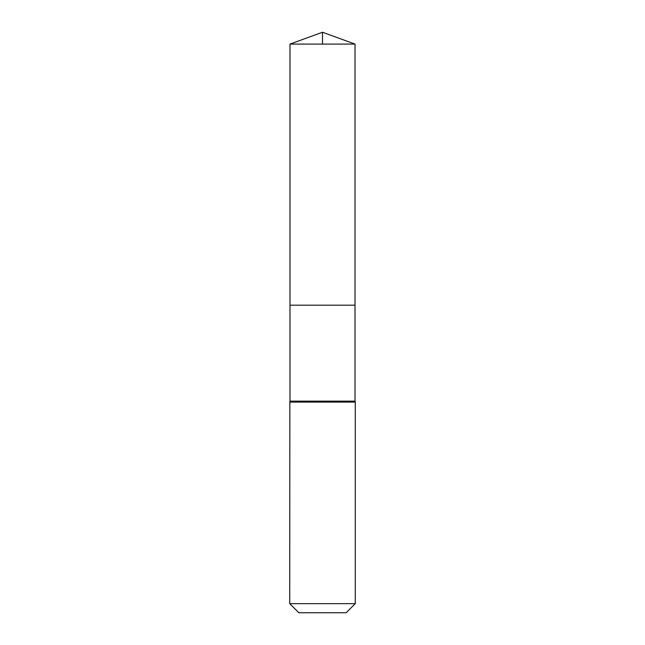 <?xml version="1.0" encoding="UTF-8"?>
<svg xmlns="http://www.w3.org/2000/svg" width="645" height="645" viewBox="0 0 645 645"><rect width="100%" height="100%" fill="white"/><g stroke="black" fill="none" stroke-linecap="round" stroke-linejoin="round"><path stroke-width="0.97" d="M289.984 401.134L289.984 305.182L355.016 305.182L289.984 305.182L289.984 44.086L355.016 44.086L355.016 401.134L289.984 401.134L289.855 401.609L355.145 401.609L355.016 401.134M289.726 603.647L355.274 603.647L346.163 612.75L298.837 612.75L289.726 603.647L289.855 401.609M289.984 44.086L322.5 32.25L355.016 44.086M322.5 44.086L322.5 32.25L289.984 44.086L289.984 305.182M289.726 402.085L355.274 402.085L355.145 401.609M355.274 603.647L355.274 402.085"/></g></svg>
